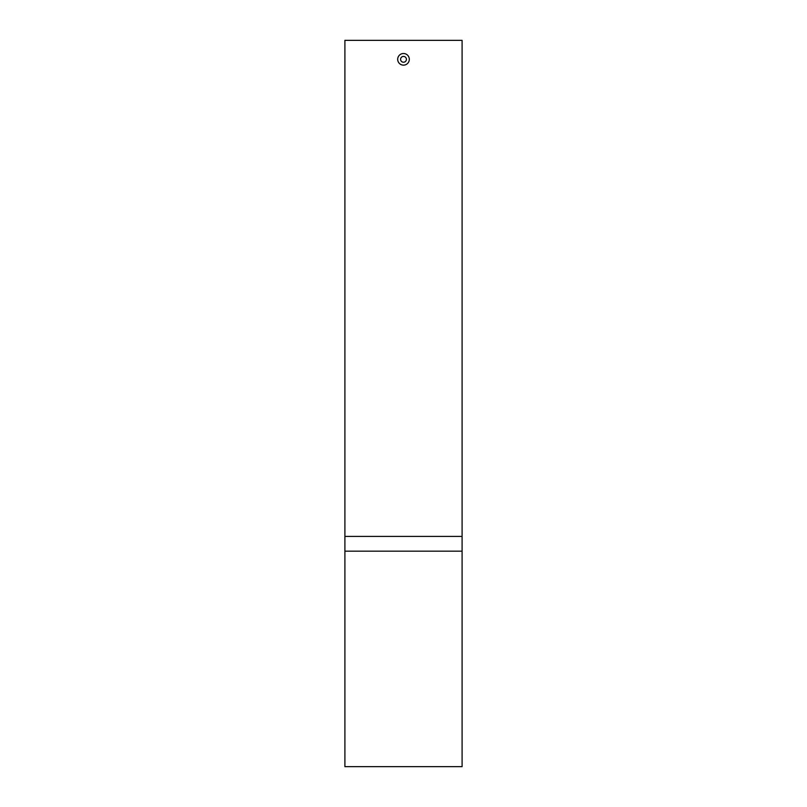 <?xml version="1.0" encoding="UTF-8"?>
<svg xmlns="http://www.w3.org/2000/svg" width="807" height="807" viewBox="0 0 807 807"><rect width="100%" height="100%" fill="white"/><g stroke="black" fill="none" stroke-linecap="round" stroke-linejoin="round"><path stroke-width="1.21" d="M462.098 766.65L344.902 766.65L344.902 40.35L462.098 40.35L462.098 766.65M462.098 551.171L344.902 551.171M344.902 536.413L462.098 536.413M406.405 59.325A2.905 2.905 0 0 1 403.5 62.23A2.905 2.905 0 0 1 400.595 59.325A2.905 2.905 0 0 1 403.5 56.419A2.905 2.905 0 0 1 406.405 59.325M397.69 59.325A5.81 5.81 0 0 1 403.5 53.514A5.81 5.81 0 0 1 409.31 59.325A5.81 5.81 0 0 1 403.5 65.135A5.81 5.81 0 0 1 397.69 59.325"/></g></svg>
